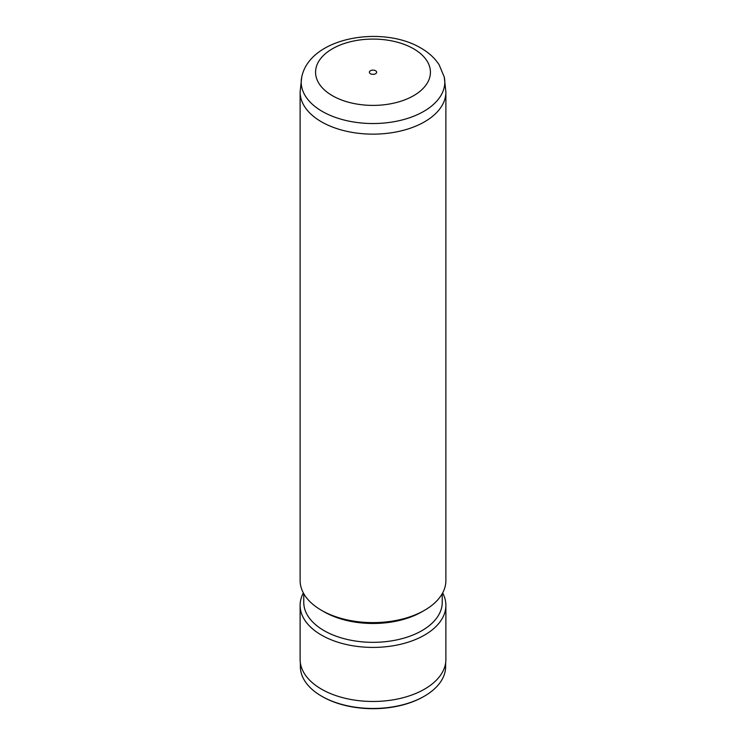 <?xml version="1.0" encoding="UTF-8"?>
<svg xmlns="http://www.w3.org/2000/svg" width="746" height="746" viewBox="0 0 746 746"><rect width="100%" height="100%" fill="white"/><g stroke="black" fill="none" stroke-linecap="round" stroke-linejoin="round"><path stroke-width="1.12" d="M375.574 70.749A3.646 2.107 0 0 0 371.601 70.292A3.646 2.107 0 0 0 369.354 72.231A3.646 2.107 0 0 0 370.426 73.723A3.646 2.107 0 0 0 374.399 74.18A3.646 2.107 0 0 0 376.646 72.231A3.646 2.107 0 0 0 375.574 70.749M445.642 662.821L445.642 666.532A72.642 41.935 180 0 1 424.362 696.186L423.681 696.577A71.672 41.375 180 0 1 322.319 696.577L321.638 696.186A72.642 41.935 180 0 1 300.358 666.532L300.358 662.821M424.362 696.186A72.642 41.935 180 0 1 321.638 696.186L322.319 696.577M444.243 76.959L445.884 91.935A72.884 42.074 180 0 1 445.884 92.066L445.884 580.537A72.884 42.074 180 0 1 424.539 610.293A72.884 42.074 180 0 1 321.461 610.293L321.461 610.293A72.884 42.074 180 0 1 300.116 580.537L300.116 92.066A72.884 42.074 180 0 1 300.116 91.935L301.757 76.959A71.793 41.45 180 0 0 322.235 111.396A71.793 41.45 180 0 0 404.528 119.323A71.793 41.45 180 0 0 444.243 76.959L439.049 64.622C434.62 57.955 428.568 52.434 420.903 48.061C382.372 25.047 310.019 37.03 301.757 76.959M424.539 610.293L421.956 611.776A69.238 39.976 180 0 1 324.044 611.776L321.461 610.293L324.044 611.776M442.238 593.676L442.238 602.358A69.238 39.976 180 0 1 399.492 639.294A69.238 39.976 180 0 1 324.044 630.622A69.238 39.976 180 0 1 303.762 602.358L303.762 593.676M442.648 592.939A72.884 42.074 180 0 1 445.884 605.332A72.884 42.074 180 0 1 400.891 644.208A72.884 42.074 180 0 1 321.461 635.088A72.884 42.074 180 0 1 300.116 605.332A72.884 42.074 180 0 1 303.352 592.939M445.884 605.332L445.884 659.389A72.884 42.074 180 0 1 400.891 698.265A72.884 42.074 180 0 1 321.461 689.145A72.884 42.074 180 0 1 300.116 659.389L300.116 605.332M332.39 95.684A57.433 33.16 0 0 0 413.61 95.684A57.433 33.16 0 0 0 413.61 48.788A57.433 33.16 0 0 0 332.39 48.788A57.433 33.16 0 0 0 332.39 95.684M445.884 92.066A72.884 42.074 180 0 1 400.891 130.942A72.884 42.074 180 0 1 321.461 121.822A72.884 42.074 180 0 1 300.116 92.066"/></g></svg>
